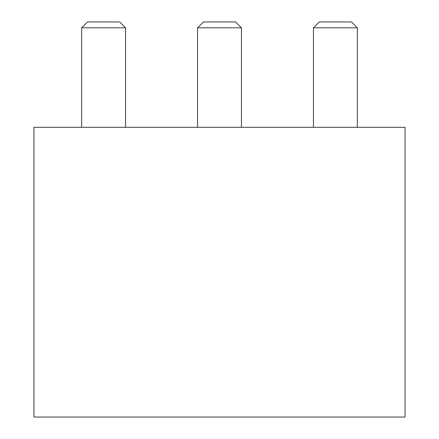 <?xml version="1.0" encoding="UTF-8"?>
<svg xmlns="http://www.w3.org/2000/svg" width="439" height="439" viewBox="0 0 439 439"><rect width="100%" height="100%" fill="white"/><g stroke="black" fill="none" stroke-linecap="round" stroke-linejoin="round"><path stroke-width="0.66" d="M197.55 27.805L203.405 21.95L235.595 21.95L241.45 27.805L197.55 27.805L197.55 127.31M241.45 27.805L241.45 127.31M81.654 27.805L87.509 21.95L119.699 21.95L125.554 27.805L81.654 27.805L81.654 127.31M125.554 27.805L125.554 127.31M313.446 27.805L319.301 21.95L351.491 21.95L357.346 27.805L313.446 27.805L313.446 127.31M357.346 27.805L357.346 127.31M405.049 127.31L33.951 127.31L33.951 417.05L405.049 417.05L405.049 127.31"/></g></svg>
